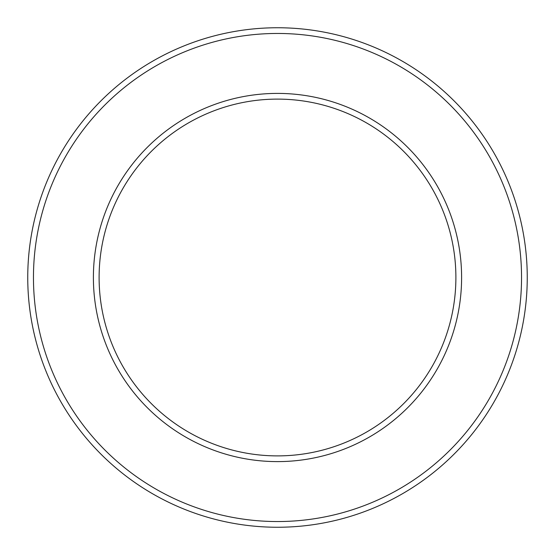 <?xml version="1.0" encoding="UTF-8"?>
<svg xmlns="http://www.w3.org/2000/svg" width="555" height="555" viewBox="0 0 555 555"><rect width="100%" height="100%" fill="white"/><g stroke="black" fill="none" stroke-linecap="round" stroke-linejoin="round"><path stroke-width="0.83" d="M277.5 99.109A178.391 178.391 0 0 1 431.991 366.695A178.391 178.391 0 0 1 123.009 366.695A178.391 178.391 0 0 1 277.5 99.109M277.5 93.4A184.1 184.1 0 0 1 436.938 369.554A184.1 184.1 0 0 1 118.062 369.554A184.1 184.1 0 0 1 277.5 93.4M277.5 27.75A249.75 249.75 0 0 1 493.79 402.375A249.75 249.75 0 0 1 61.21 402.375A249.75 249.75 0 0 1 277.5 27.75M277.5 33.46A244.04 244.04 0 0 1 488.844 399.524A244.04 244.04 0 0 1 66.156 399.524A244.04 244.04 0 0 1 277.5 33.46"/></g></svg>

